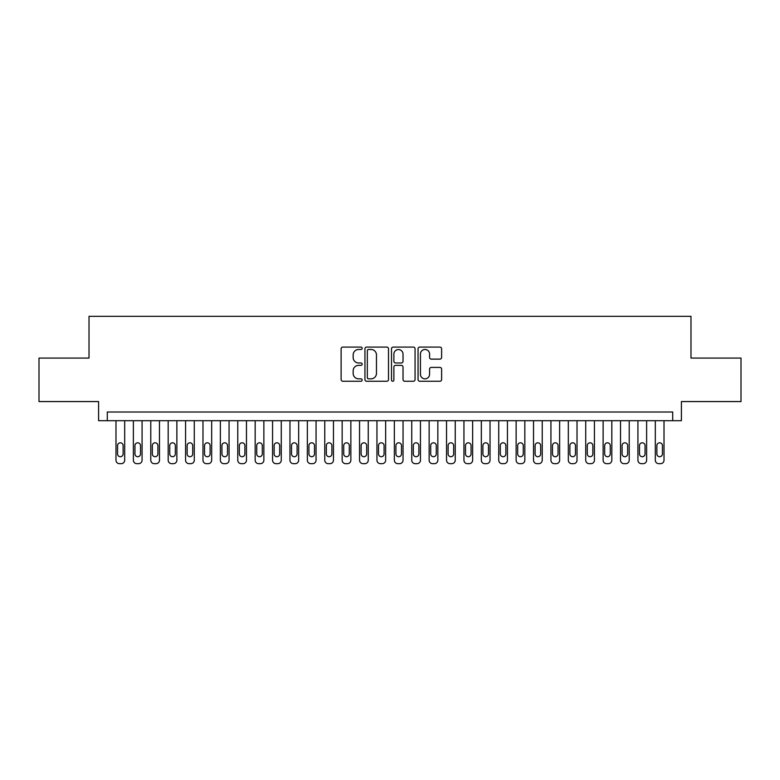 <?xml version="1.0" encoding="UTF-8"?>
<svg xmlns="http://www.w3.org/2000/svg" width="780" height="780" viewBox="0 0 780 780"><rect width="100%" height="100%" fill="white"/><g stroke="black" fill="none" stroke-linecap="round" stroke-linejoin="round"><path stroke-width="1.17" d="M362.164 348.28A1.199 1.199 0 0 0 360.965 347.09L342.82 347.09A1.706 1.706 0 0 0 341.113 348.796L341.113 379.538A1.706 1.706 0 0 0 342.82 381.244L360.965 381.244A1.199 1.199 0 0 0 362.164 380.045A1.199 1.199 0 0 0 360.965 378.846L358.625 378.846A5.46 5.46 0 0 1 353.155 373.386L353.155 370.822A5.46 5.46 0 0 1 358.625 365.362L360.965 365.362A1.199 1.199 0 0 0 362.164 364.162A1.199 1.199 0 0 0 360.965 362.973L358.625 362.973A5.46 5.46 0 0 1 353.155 357.503L353.155 354.939A5.46 5.46 0 0 1 358.625 349.479L360.965 349.479A1.199 1.199 0 0 0 362.164 348.28M439.91 359.122A1.706 1.706 0 0 0 441.616 357.415L441.616 348.796A1.706 1.706 0 0 0 439.91 347.09L419.757 347.09A1.706 1.706 0 0 0 418.051 348.796L418.051 379.538A1.706 1.706 0 0 0 419.757 381.244L439.91 381.244A1.706 1.706 0 0 0 441.616 379.538L441.616 369.115A1.706 1.706 0 0 0 439.91 367.409L431.281 367.409A1.706 1.706 0 0 0 429.575 369.115L429.575 374.283A4.573 4.573 0 0 1 425.012 378.846A4.573 4.573 0 0 1 420.44 374.283L420.44 354.042A4.573 4.573 0 0 1 425.012 349.479A4.573 4.573 0 0 1 429.575 354.042L429.575 357.415A1.706 1.706 0 0 0 431.281 359.122L439.91 359.122M672.711 420.703L681.408 420.703L681.408 401.573L741 401.573L741 358.078L690.983 358.078L690.983 316.319L89.017 316.319L89.017 358.078L39 358.078L39 401.573L98.592 401.573L98.592 420.703L672.711 420.703L672.711 412.006L107.289 412.006L107.289 420.703M388.508 348.796A1.706 1.706 0 0 0 386.802 347.09L366.649 347.09A1.706 1.706 0 0 0 364.942 348.796L364.942 379.538A1.706 1.706 0 0 0 366.649 381.244L386.802 381.244A1.706 1.706 0 0 0 388.508 379.538L388.508 348.796M393.198 347.09L413.351 347.09A1.706 1.706 0 0 1 415.058 348.796L415.058 379.538A1.706 1.706 0 0 1 413.351 381.244L404.732 381.244A1.706 1.706 0 0 1 403.026 379.538L403.026 367.068A1.706 1.706 0 0 0 401.31 365.362L395.596 365.362A1.706 1.706 0 0 0 393.88 367.068L393.88 380.045A1.199 1.199 0 0 1 392.691 381.244A1.199 1.199 0 0 1 391.492 380.045L391.492 348.796A1.706 1.706 0 0 1 393.198 347.09M368.521 349.479A1.199 1.199 0 0 0 367.331 350.678L367.331 377.656A1.199 1.199 0 0 0 368.521 378.846L370.997 378.846A5.46 5.46 0 0 0 376.467 373.386L376.467 354.939A5.46 5.46 0 0 0 370.997 349.479L368.521 349.479M403.026 354.13A4.573 4.573 0 0 0 398.453 349.567A4.573 4.573 0 0 0 393.88 354.13L393.88 361.257A1.706 1.706 0 0 0 395.596 362.973L401.31 362.973A1.706 1.706 0 0 0 403.026 361.257L403.026 354.13M124.683 420.703L124.683 460.2A3.481 3.481 0 0 1 121.202 463.681L119.467 463.681A3.481 3.481 0 0 1 115.986 460.2L115.986 420.703M123.123 453.94L123.123 445.585A2.788 2.788 0 0 0 120.335 442.806A2.788 2.788 0 0 0 117.556 445.585L117.556 453.94A2.788 2.788 0 0 0 120.335 456.719A2.788 2.788 0 0 0 123.123 453.94M142.077 420.703L142.077 460.2A3.481 3.481 0 0 1 138.606 463.681L136.861 463.681A3.481 3.481 0 0 1 133.38 460.2L133.38 420.703M140.517 453.94L140.517 445.585A2.788 2.788 0 0 0 137.728 442.806A2.788 2.788 0 0 0 134.95 445.585L134.95 453.94A2.788 2.788 0 0 0 137.728 456.719A2.788 2.788 0 0 0 140.517 453.94M159.481 420.703L159.481 460.2A3.481 3.481 0 0 1 156 463.681L154.264 463.681A3.481 3.481 0 0 1 150.784 460.2L150.784 420.703M157.911 453.94L157.911 445.585A2.788 2.788 0 0 0 155.132 442.806A2.788 2.788 0 0 0 152.344 445.585L152.344 453.94A2.788 2.788 0 0 0 155.132 456.719A2.788 2.788 0 0 0 157.911 453.94M176.875 420.703L176.875 460.2A3.481 3.481 0 0 1 173.394 463.681L171.659 463.681A3.481 3.481 0 0 1 168.178 460.2L168.178 420.703M175.315 453.94L175.315 445.585A2.788 2.788 0 0 0 172.526 442.806A2.788 2.788 0 0 0 169.748 445.585L169.748 453.94A2.788 2.788 0 0 0 172.526 456.719A2.788 2.788 0 0 0 175.315 453.94M194.278 420.703L194.278 460.2A3.481 3.481 0 0 1 190.798 463.681L189.053 463.681A3.481 3.481 0 0 1 185.572 460.2L185.572 420.703M192.709 453.94L192.709 445.585A2.788 2.788 0 0 0 189.93 442.806A2.788 2.788 0 0 0 187.142 445.585L187.142 453.94A2.788 2.788 0 0 0 189.93 456.719A2.788 2.788 0 0 0 192.709 453.94M211.672 420.703L211.672 460.2A3.481 3.481 0 0 1 208.192 463.681L206.456 463.681A3.481 3.481 0 0 1 202.976 460.2L202.976 420.703M210.103 453.94L210.103 445.585A2.788 2.788 0 0 0 207.324 442.806A2.788 2.788 0 0 0 204.535 445.585L204.535 453.94A2.788 2.788 0 0 0 207.324 456.719A2.788 2.788 0 0 0 210.103 453.94M229.066 420.703L229.066 460.2A3.481 3.481 0 0 1 225.595 463.681L223.85 463.681A3.481 3.481 0 0 1 220.37 460.2L220.37 420.703M227.506 453.94L227.506 445.585A2.788 2.788 0 0 0 224.718 442.806A2.788 2.788 0 0 0 221.939 445.585L221.939 453.94A2.788 2.788 0 0 0 224.718 456.719A2.788 2.788 0 0 0 227.506 453.94M246.47 420.703L246.47 460.2A3.481 3.481 0 0 1 242.989 463.681L241.244 463.681A3.481 3.481 0 0 1 237.773 460.2L237.773 420.703M244.9 453.94L244.9 445.585A2.788 2.788 0 0 0 242.122 442.806A2.788 2.788 0 0 0 239.333 445.585L239.333 453.94A2.788 2.788 0 0 0 242.122 456.719A2.788 2.788 0 0 0 244.9 453.94M263.864 420.703L263.864 460.2A3.481 3.481 0 0 1 260.383 463.681L258.648 463.681A3.481 3.481 0 0 1 255.167 460.2L255.167 420.703M262.304 453.94L262.304 445.585A2.788 2.788 0 0 0 259.516 442.806A2.788 2.788 0 0 0 256.737 445.585L256.737 453.94A2.788 2.788 0 0 0 259.516 456.719A2.788 2.788 0 0 0 262.304 453.94M281.268 420.703L281.268 460.2A3.481 3.481 0 0 1 277.787 463.681L276.042 463.681A3.481 3.481 0 0 1 272.561 460.2L272.561 420.703M279.698 453.94L279.698 445.585A2.788 2.788 0 0 0 276.91 442.806A2.788 2.788 0 0 0 274.131 445.585L274.131 453.94A2.788 2.788 0 0 0 276.91 456.719A2.788 2.788 0 0 0 279.698 453.94M298.662 420.703L298.662 460.2A3.481 3.481 0 0 1 295.181 463.681L293.446 463.681A3.481 3.481 0 0 1 289.965 460.2L289.965 420.703M297.092 453.94L297.092 445.585A2.788 2.788 0 0 0 294.314 442.806A2.788 2.788 0 0 0 291.525 445.585L291.525 453.94A2.788 2.788 0 0 0 294.314 456.719A2.788 2.788 0 0 0 297.092 453.94M316.056 420.703L316.056 460.2A3.481 3.481 0 0 1 312.575 463.681L310.84 463.681A3.481 3.481 0 0 1 307.359 460.2L307.359 420.703M314.496 453.94L314.496 445.585A2.788 2.788 0 0 0 311.707 442.806A2.788 2.788 0 0 0 308.929 445.585L308.929 453.94A2.788 2.788 0 0 0 311.707 456.719A2.788 2.788 0 0 0 314.496 453.94M333.46 420.703L333.46 460.2A3.481 3.481 0 0 1 329.979 463.681L328.234 463.681A3.481 3.481 0 0 1 324.763 460.2L324.763 420.703M331.89 453.94L331.89 445.585A2.788 2.788 0 0 0 329.111 442.806A2.788 2.788 0 0 0 326.323 445.585L326.323 453.94A2.788 2.788 0 0 0 329.111 456.719A2.788 2.788 0 0 0 331.89 453.94M350.854 420.703L350.854 460.2A3.481 3.481 0 0 1 347.373 463.681L345.637 463.681A3.481 3.481 0 0 1 342.157 460.2L342.157 420.703M349.294 453.94L349.294 445.585A2.788 2.788 0 0 0 346.505 442.806A2.788 2.788 0 0 0 343.726 445.585L343.726 453.94A2.788 2.788 0 0 0 346.505 456.719A2.788 2.788 0 0 0 349.294 453.94M368.257 420.703L368.257 460.2A3.481 3.481 0 0 1 364.777 463.681L363.031 463.681A3.481 3.481 0 0 1 359.551 460.2L359.551 420.703M366.688 453.94L366.688 445.585A2.788 2.788 0 0 0 363.899 442.806A2.788 2.788 0 0 0 361.12 445.585L361.12 453.94A2.788 2.788 0 0 0 363.899 456.719A2.788 2.788 0 0 0 366.688 453.94M385.651 420.703L385.651 460.2A3.481 3.481 0 0 1 382.171 463.681L380.435 463.681A3.481 3.481 0 0 1 376.954 460.2L376.954 420.703M384.082 453.94L384.082 445.585A2.788 2.788 0 0 0 381.303 442.806A2.788 2.788 0 0 0 378.514 445.585L378.514 453.94A2.788 2.788 0 0 0 381.303 456.719A2.788 2.788 0 0 0 384.082 453.94M403.046 420.703L403.046 460.2A3.481 3.481 0 0 1 399.565 463.681L397.829 463.681A3.481 3.481 0 0 1 394.348 460.2L394.348 420.703M401.485 453.94L401.485 445.585A2.788 2.788 0 0 0 398.697 442.806A2.788 2.788 0 0 0 395.918 445.585L395.918 453.94A2.788 2.788 0 0 0 398.697 456.719A2.788 2.788 0 0 0 401.485 453.94M420.449 420.703L420.449 460.2A3.481 3.481 0 0 1 416.969 463.681L415.223 463.681A3.481 3.481 0 0 1 411.743 460.2L411.743 420.703M418.88 453.94L418.88 445.585A2.788 2.788 0 0 0 416.101 442.806A2.788 2.788 0 0 0 413.312 445.585L413.312 453.94A2.788 2.788 0 0 0 416.101 456.719A2.788 2.788 0 0 0 418.88 453.94M437.843 420.703L437.843 460.2A3.481 3.481 0 0 1 434.363 463.681L432.627 463.681A3.481 3.481 0 0 1 429.146 460.2L429.146 420.703M436.273 453.94L436.273 445.585A2.788 2.788 0 0 0 433.495 442.806A2.788 2.788 0 0 0 430.706 445.585L430.706 453.94A2.788 2.788 0 0 0 433.495 456.719A2.788 2.788 0 0 0 436.273 453.94M455.237 420.703L455.237 460.2A3.481 3.481 0 0 1 451.766 463.681L450.021 463.681A3.481 3.481 0 0 1 446.54 460.2L446.54 420.703M453.677 453.94L453.677 445.585A2.788 2.788 0 0 0 450.889 442.806A2.788 2.788 0 0 0 448.11 445.585L448.11 453.94A2.788 2.788 0 0 0 450.889 456.719A2.788 2.788 0 0 0 453.677 453.94M472.641 420.703L472.641 460.2A3.481 3.481 0 0 1 469.16 463.681L467.425 463.681A3.481 3.481 0 0 1 463.944 460.2L463.944 420.703M471.071 453.94L471.071 445.585A2.788 2.788 0 0 0 468.293 442.806A2.788 2.788 0 0 0 465.504 445.585L465.504 453.94A2.788 2.788 0 0 0 468.293 456.719A2.788 2.788 0 0 0 471.071 453.94M490.035 420.703L490.035 460.2A3.481 3.481 0 0 1 486.554 463.681L484.819 463.681A3.481 3.481 0 0 1 481.338 460.2L481.338 420.703M488.475 453.94L488.475 445.585A2.788 2.788 0 0 0 485.686 442.806A2.788 2.788 0 0 0 482.908 445.585L482.908 453.94A2.788 2.788 0 0 0 485.686 456.719A2.788 2.788 0 0 0 488.475 453.94M507.439 420.703L507.439 460.2A3.481 3.481 0 0 1 503.958 463.681L502.213 463.681A3.481 3.481 0 0 1 498.732 460.2L498.732 420.703M505.869 453.94L505.869 445.585A2.788 2.788 0 0 0 503.09 442.806A2.788 2.788 0 0 0 500.302 445.585L500.302 453.94A2.788 2.788 0 0 0 503.09 456.719A2.788 2.788 0 0 0 505.869 453.94M524.833 420.703L524.833 460.2A3.481 3.481 0 0 1 521.352 463.681L519.617 463.681A3.481 3.481 0 0 1 516.136 460.2L516.136 420.703M523.263 453.94L523.263 445.585A2.788 2.788 0 0 0 520.484 442.806A2.788 2.788 0 0 0 517.696 445.585L517.696 453.94A2.788 2.788 0 0 0 520.484 456.719A2.788 2.788 0 0 0 523.263 453.94M542.227 420.703L542.227 460.2A3.481 3.481 0 0 1 538.756 463.681L537.01 463.681A3.481 3.481 0 0 1 533.53 460.2L533.53 420.703M540.667 453.94L540.667 445.585A2.788 2.788 0 0 0 537.878 442.806A2.788 2.788 0 0 0 535.1 445.585L535.1 453.94A2.788 2.788 0 0 0 537.878 456.719A2.788 2.788 0 0 0 540.667 453.94M559.63 420.703L559.63 460.2A3.481 3.481 0 0 1 556.15 463.681L554.404 463.681A3.481 3.481 0 0 1 550.933 460.2L550.933 420.703M558.061 453.94L558.061 445.585A2.788 2.788 0 0 0 555.282 442.806A2.788 2.788 0 0 0 552.493 445.585L552.493 453.94A2.788 2.788 0 0 0 555.282 456.719A2.788 2.788 0 0 0 558.061 453.94M577.024 420.703L577.024 460.2A3.481 3.481 0 0 1 573.544 463.681L571.808 463.681A3.481 3.481 0 0 1 568.327 460.2L568.327 420.703M575.465 453.94L575.465 445.585A2.788 2.788 0 0 0 572.676 442.806A2.788 2.788 0 0 0 569.897 445.585L569.897 453.94A2.788 2.788 0 0 0 572.676 456.719A2.788 2.788 0 0 0 575.465 453.94M594.428 420.703L594.428 460.2A3.481 3.481 0 0 1 590.947 463.681L589.202 463.681A3.481 3.481 0 0 1 585.721 460.2L585.721 420.703M592.858 453.94L592.858 445.585A2.788 2.788 0 0 0 590.07 442.806A2.788 2.788 0 0 0 587.291 445.585L587.291 453.94A2.788 2.788 0 0 0 590.07 456.719A2.788 2.788 0 0 0 592.858 453.94M611.822 420.703L611.822 460.2A3.481 3.481 0 0 1 608.341 463.681L606.606 463.681A3.481 3.481 0 0 1 603.125 460.2L603.125 420.703M610.252 453.94L610.252 445.585A2.788 2.788 0 0 0 607.474 442.806A2.788 2.788 0 0 0 604.685 445.585L604.685 453.94A2.788 2.788 0 0 0 607.474 456.719A2.788 2.788 0 0 0 610.252 453.94M629.216 420.703L629.216 460.2A3.481 3.481 0 0 1 625.736 463.681L624 463.681A3.481 3.481 0 0 1 620.519 460.2L620.519 420.703M627.656 453.94L627.656 445.585A2.788 2.788 0 0 0 624.868 442.806A2.788 2.788 0 0 0 622.089 445.585L622.089 453.94A2.788 2.788 0 0 0 624.868 456.719A2.788 2.788 0 0 0 627.656 453.94M646.62 420.703L646.62 460.2A3.481 3.481 0 0 1 643.139 463.681L641.394 463.681A3.481 3.481 0 0 1 637.923 460.2L637.923 420.703M645.05 453.94L645.05 445.585A2.788 2.788 0 0 0 642.271 442.806A2.788 2.788 0 0 0 639.483 445.585L639.483 453.94A2.788 2.788 0 0 0 642.271 456.719A2.788 2.788 0 0 0 645.05 453.94M664.014 420.703L664.014 460.2A3.481 3.481 0 0 1 660.533 463.681L658.798 463.681A3.481 3.481 0 0 1 655.317 460.2L655.317 420.703M662.444 453.94L662.444 445.585A2.788 2.788 0 0 0 659.666 442.806A2.788 2.788 0 0 0 656.877 445.585L656.877 453.94A2.788 2.788 0 0 0 659.666 456.719A2.788 2.788 0 0 0 662.444 453.94"/></g></svg>
